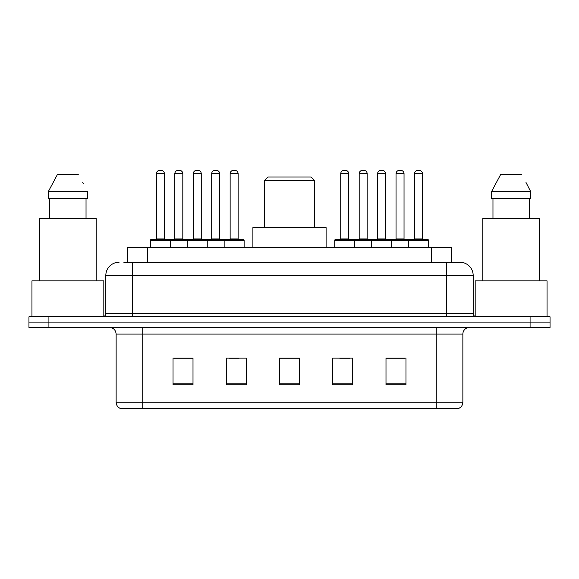 <?xml version="1.0" encoding="UTF-8"?>
<svg xmlns="http://www.w3.org/2000/svg" width="579" height="579" viewBox="0 0 579 579"><rect width="100%" height="100%" fill="white"/><g stroke="black" fill="none" stroke-linecap="round" stroke-linejoin="round"><path stroke-width="0.87" d="M123.79 262.215L132.439 262.215L123.79 262.215L127.46 262.215L127.46 247.573L451.54 247.573L451.54 262.215M119.129 262.215A13.31 13.31 0 0 0 105.819 275.524L105.819 313.456A3.329 3.329 0 0 1 102.49 316.785M459.871 262.215A13.31 13.31 0 0 1 473.181 275.524L132.439 275.524L132.439 262.215L459.668 262.215M473.181 275.524L473.181 313.456C473.383 315.483 474.49 316.59 476.51 316.785M48.918 316.785L28.95 316.785L28.95 322.112L48.918 322.112L28.95 322.112L28.95 327.432L48.918 327.432L48.918 322.112L530.082 322.112L48.918 322.112L48.918 316.785L530.082 316.785L530.082 322.112L550.05 322.112L530.082 322.112L530.082 327.432L48.918 327.432M530.082 327.432L550.05 327.432L550.05 316.785L530.082 316.785M462.867 402.239C462.686 405.43 461.087 407.558 458.076 408.629L436.248 408.629L436.248 402.239L462.867 402.239L462.867 334.09A6.658 6.658 0 0 1 469.526 327.432M436.248 408.629L120.924 408.629A6.658 6.658 0 0 1 116.133 402.239L116.133 334.09C115.735 330.044 113.52 327.83 109.474 327.432M405.966 384.738L405.966 358.112L385.998 358.112L385.998 384.738L405.966 384.738M352.727 384.738L352.727 358.112L332.759 358.112L332.759 384.738L352.727 384.738M193.002 384.738L193.002 358.112L173.034 358.112L173.034 384.738L193.002 384.738M246.241 384.738L246.241 358.112L226.273 358.112L226.273 384.738L246.241 384.738M299.481 384.738L299.481 358.112L279.519 358.112L279.519 384.738L299.481 384.738M385.998 358.249L405.032 358.249M395.052 358.249L386.598 358.249M229.139 358.249L239.12 358.249M192.271 358.249L183.818 358.249M173.83 358.249L193.002 358.249M339.75 358.249L349.73 358.249M299.481 358.249L279.519 358.249M103.822 316.51L103.822 280.851L31.946 280.851L31.946 316.785M96.165 280.851L96.165 218.29L39.596 218.29L39.596 280.851M86.032 198.322L86.032 218.29L86.032 198.322M48.281 191.671L57.495 174.366L48.281 191.671L48.281 198.322L87.487 198.322L87.487 191.671L48.281 191.671M83.282 183.449L82.754 182.45M49.736 198.322L49.736 218.29M78.274 174.366L57.495 174.366M264.545 180.358L314.455 180.358L311.133 177.029L267.867 177.029L264.545 180.358L264.545 227.605M314.455 180.358L314.455 227.605M326.1 247.573L326.1 227.605L252.9 227.605L252.9 247.573M547.054 316.785L547.054 280.851L475.178 280.851L475.178 316.51M539.404 280.851L539.404 218.29L482.835 218.29L482.835 280.851M526.514 183.449L530.719 191.671L491.513 191.671L500.726 174.366L491.513 191.671L491.513 198.322L530.719 198.322L530.719 191.671L530.719 198.322M530.719 191.671L525.993 182.45M492.968 198.322L492.968 218.29M529.264 218.29L529.264 198.322M521.505 174.366L500.726 174.366M224.145 247.573L224.145 240.249A0.666 0.666 0 0 1 224.811 239.583L243.448 239.583A0.666 0.666 0 0 1 244.114 240.249L150.41 240.249A0.666 0.666 0 0 1 151.076 239.583L169.705 239.583A0.666 0.666 0 0 1 170.371 240.249L170.371 247.573M164.385 173.7L156.395 173.7A3.329 3.329 0 0 1 159.724 170.371L161.056 170.371A3.329 3.329 0 0 1 164.385 173.7L164.385 238.917A0.666 0.666 0 0 0 165.051 239.583M156.395 173.7L156.395 238.917A0.666 0.666 0 0 1 155.729 239.583M150.41 240.249L150.41 247.573M187.278 247.573L187.278 240.249A0.666 0.666 0 0 1 187.943 239.583L206.58 239.583A0.666 0.666 0 0 1 207.239 240.249L207.239 247.573M201.253 173.7L193.263 173.7A3.329 3.329 0 0 1 196.592 170.371L197.924 170.371A3.329 3.329 0 0 1 201.253 173.7L201.253 238.917A0.666 0.666 0 0 0 201.919 239.583M193.263 173.7L193.263 238.917A0.666 0.666 0 0 1 192.597 239.583M238.121 173.7L230.138 173.7A3.329 3.329 0 0 1 233.46 170.371L234.792 170.371A3.329 3.329 0 0 1 238.121 173.7L238.121 238.917A0.666 0.666 0 0 0 238.787 239.583M230.138 173.7L230.138 238.917A0.666 0.666 0 0 1 229.472 239.583M244.114 240.249L244.114 247.573M408.492 247.573L408.492 240.249A0.666 0.666 0 0 1 409.158 239.583L427.794 239.583A0.666 0.666 0 0 1 428.46 240.249L334.756 240.249A0.666 0.666 0 0 1 335.422 239.583L354.058 239.583A0.666 0.666 0 0 1 354.717 240.249L354.717 247.573M348.732 173.7L340.742 173.7A3.329 3.329 0 0 1 344.071 170.371L345.402 170.371A3.329 3.329 0 0 1 348.732 173.7L348.732 238.917A0.666 0.666 0 0 0 349.398 239.583M340.742 173.7L340.742 238.917A0.666 0.666 0 0 1 340.083 239.583M334.756 240.249L334.756 247.573M371.624 247.573L371.624 240.249A0.666 0.666 0 0 1 372.29 239.583L390.926 239.583A0.666 0.666 0 0 1 391.592 240.249L391.592 247.573M385.6 173.7L377.617 173.7A3.329 3.329 0 0 1 380.939 170.371L382.27 170.371A3.329 3.329 0 0 1 385.6 173.7L385.6 238.917A0.666 0.666 0 0 0 386.265 239.583M377.617 173.7L377.617 238.917A0.666 0.666 0 0 1 376.951 239.583M422.467 173.7L414.484 173.7A3.329 3.329 0 0 1 417.814 170.371L419.145 170.371A3.329 3.329 0 0 1 422.467 173.7L422.467 238.917A0.666 0.666 0 0 0 423.133 239.583M414.484 173.7L414.484 238.917A0.666 0.666 0 0 1 413.819 239.583M428.46 240.249L428.46 247.573M188.139 239.583L169.509 239.583M174.829 173.7A3.329 3.329 0 0 1 178.158 170.371L179.49 170.371A3.329 3.329 0 0 1 182.819 173.7L174.829 173.7L174.829 238.917A0.666 0.666 0 0 1 174.163 239.583M182.819 173.7L182.819 238.917A0.666 0.666 0 0 0 183.485 239.583M225.014 239.583L206.377 239.583M211.704 173.7A3.329 3.329 0 0 1 215.026 170.371L216.358 170.371A3.329 3.329 0 0 1 219.687 173.7L211.704 173.7L211.704 238.917A0.666 0.666 0 0 1 211.038 239.583M219.687 173.7L219.687 238.917A0.666 0.666 0 0 0 220.353 239.583M372.492 239.583L353.856 239.583M359.183 173.7A3.329 3.329 0 0 1 362.505 170.371L363.836 170.371A3.329 3.329 0 0 1 367.166 173.7L359.183 173.7L359.183 238.917A0.666 0.666 0 0 1 358.517 239.583M367.166 173.7L367.166 238.917A0.666 0.666 0 0 0 367.831 239.583M409.36 239.583L390.724 239.583M396.05 173.7A3.329 3.329 0 0 1 399.38 170.371L400.711 170.371A3.329 3.329 0 0 1 404.033 173.7L396.05 173.7L396.05 238.917A0.666 0.666 0 0 1 395.385 239.583M404.033 173.7L404.033 238.917A0.666 0.666 0 0 0 404.699 239.583M147.421 262.215L147.421 247.573M431.579 262.215L431.579 247.573M132.439 316.785L132.439 275.524L105.819 275.524M105.819 313.456L473.181 313.456M446.561 262.215L446.561 316.785M436.248 327.432L436.248 334.09L116.133 334.09M462.867 334.09L436.248 334.09L436.248 402.239L142.752 402.239L142.752 408.629M116.133 402.239L142.752 402.239L142.752 327.432M299.481 383.812L279.519 383.812M246.241 383.812L226.273 383.812M193.002 383.812L173.034 383.812M352.727 383.812L332.759 383.812M405.966 383.812L385.998 383.812M156.395 238.917L164.385 238.917M193.263 238.917L201.253 238.917M230.138 238.917L238.121 238.917M340.742 238.917L348.732 238.917M377.617 238.917L385.6 238.917M414.484 238.917L422.467 238.917M174.829 238.917L182.819 238.917M211.704 238.917L219.687 238.917M359.183 238.917L367.166 238.917M396.05 238.917L404.033 238.917"/></g></svg>
